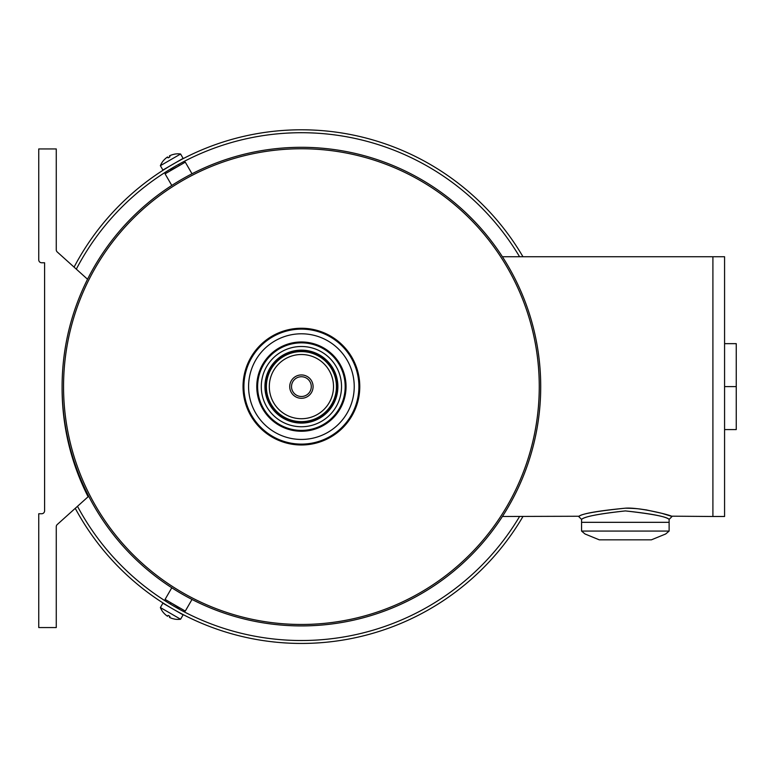 <?xml version="1.0" encoding="UTF-8"?>
<svg xmlns="http://www.w3.org/2000/svg" width="775" height="775" viewBox="0 0 775 775"><rect width="100%" height="100%" fill="white"/><g stroke="black" fill="none" stroke-linecap="round" stroke-linejoin="round"><path stroke-width="1.16" d="M301.407 444.114A57.495 57.495 0 0 0 351.201 357.866A57.495 57.495 0 0 0 251.613 357.866A57.495 57.495 0 0 0 301.407 444.114M301.407 439.444A52.826 52.826 0 0 0 347.152 360.201A52.826 52.826 0 0 0 255.663 360.201A52.826 52.826 0 0 0 301.407 439.444M301.407 430.396A43.778 43.778 0 0 0 339.314 364.725A43.778 43.778 0 0 0 263.5 364.725A43.778 43.778 0 0 0 301.407 430.396M301.407 426.744A40.126 40.126 0 0 0 336.156 366.556A40.126 40.126 0 0 0 266.658 366.556A40.126 40.126 0 0 0 301.407 426.744M301.407 423.092A36.483 36.483 0 0 0 332.998 368.377A36.483 36.483 0 0 0 269.816 368.377A36.483 36.483 0 0 0 301.407 423.092M256.767 386.618A44.64 44.64 0 0 1 301.407 341.978A44.64 44.64 0 0 1 346.047 386.618A44.64 44.64 0 0 1 301.407 431.249A44.64 44.64 0 0 1 256.767 386.618M87.536 279.242L57.224 251.952A2.916 2.916 0 0 1 56.265 249.782L56.265 148.945L38.75 148.945L38.75 170.829M38.75 230.659L38.75 259.838A2.916 2.916 0 0 0 41.666 262.764L44.592 262.764L41.666 262.764M44.592 262.764L44.592 510.822A2.916 2.916 0 0 1 41.666 513.748L38.75 513.748L38.75 627.556L56.265 627.556L56.265 526.719A2.916 2.916 0 0 1 57.224 524.549L88.108 496.756A239.31 239.31 0 0 1 62.097 387.432M38.75 148.945L38.75 259.838M44.592 510.822A2.916 2.916 0 0 1 41.666 513.748M56.265 526.719A2.916 2.916 0 0 1 57.224 524.549M57.224 251.952A2.916 2.916 0 0 1 56.265 249.782M301.407 328.251A58.367 58.367 0 0 1 351.957 415.797A58.367 58.367 0 0 1 250.858 415.797A58.367 58.367 0 0 1 301.407 328.251M301.407 147.308A239.31 239.31 0 0 1 508.652 506.269A239.31 239.31 0 0 1 94.163 506.269A239.31 239.31 0 0 1 301.407 147.308M301.407 148.761A237.847 237.847 0 0 1 507.392 505.542A237.847 237.847 0 0 1 95.422 505.542A237.847 237.847 0 0 1 301.407 148.761M171.788 185.448L165.075 173.833L185.293 162.159L192.006 173.774M192.006 599.453L185.293 611.078L165.075 599.404L171.788 587.779M171.217 170.287L169.987 169.367M179.151 165.705L171.072 170.035M163.554 160.502L163.554 160.502A18.939 18.939 0 0 1 167.565 156.967L168.097 157.877L169.967 156.802L169.444 155.882A18.939 18.939 0 0 1 174.511 154.177L174.511 154.177M180.594 154.012L183.103 158.371L162.886 170.045L160.377 165.685L180.594 154.012A18.968 18.968 0 0 0 174.598 154.128M167.565 156.967L168.097 157.877M179.151 607.532L178.977 609.053M171.217 602.95L179.006 607.784M171.072 603.202L169.987 603.861M174.511 619.06L174.511 619.06A18.939 18.939 0 0 1 169.444 617.355L169.967 616.435L168.097 615.35L167.565 616.27A18.939 18.939 0 0 1 163.554 612.734L163.554 612.734M174.598 619.109A18.968 18.968 0 0 0 180.594 619.225L160.377 607.552A18.968 18.968 0 0 0 163.477 612.686M169.444 617.355L169.967 616.435M180.594 619.225L183.103 614.866L162.886 603.192L160.377 607.552M74.08 267.123A256.816 256.816 0 0 1 522.97 256.748M522.97 516.489A256.816 256.816 0 0 1 75.253 508.323M76.318 269.138A253.9 253.9 0 0 1 519.579 256.748M519.579 516.489A253.9 253.9 0 0 1 77.49 506.308M671.15 516.179L712.903 516.489L712.903 256.748L724.577 256.748L724.577 516.489L712.903 516.489L712.903 256.748L502.413 256.748M581.57 531.078L585.048 533.994L599.298 539.836L651.397 539.836L665.657 533.994L669.125 531.078L581.57 531.078L581.57 522.321L669.125 522.321L669.125 519.405L672.041 516.489M625.347 508.187C639.569 507.053 672.429 515.588 671.935 516.45L661.656 513.273L646.214 509.892C639.637 509.088 639.482 508.478 625.347 508.187C596.556 511.151 581.018 513.912 578.741 516.46C581.986 513.641 597.515 510.88 625.347 508.187M502.413 516.489L579.361 516.247M625.347 510.919C652.308 513.922 666.897 516.751 669.116 519.395C665.996 516.508 651.407 513.68 625.347 510.919C599.123 513.728 584.534 516.557 581.579 519.405C583.982 516.702 598.571 513.873 625.347 510.919M578.654 516.489L581.57 519.405L581.57 522.321L669.125 522.321L669.125 531.078M724.577 343.654L736.25 343.654L736.25 429.582L724.577 429.582M724.577 386.618L736.25 386.618M301.407 351.598A35.02 35.02 0 0 1 331.739 404.124A35.02 35.02 0 0 1 271.076 404.124A35.02 35.02 0 0 1 301.407 351.598M301.407 374.945A11.673 11.673 0 0 0 291.293 392.45A11.673 11.673 0 0 0 311.521 392.45A11.673 11.673 0 0 0 301.407 374.945M301.407 354.514A32.104 32.104 0 0 1 329.21 402.671A32.104 32.104 0 0 1 273.604 402.671A32.104 32.104 0 0 1 301.407 354.514M301.407 396.5A9.881 9.881 0 0 1 292.843 381.678A9.881 9.881 0 0 1 309.961 381.678A9.881 9.881 0 0 1 301.407 396.5M301.407 350.717A35.892 35.892 0 0 1 332.494 404.569A35.892 35.892 0 0 1 270.32 404.569A35.892 35.892 0 0 1 301.407 350.717M179.006 165.453L178.977 164.184M163.477 160.551A18.968 18.968 0 0 0 160.377 165.676"/></g></svg>
